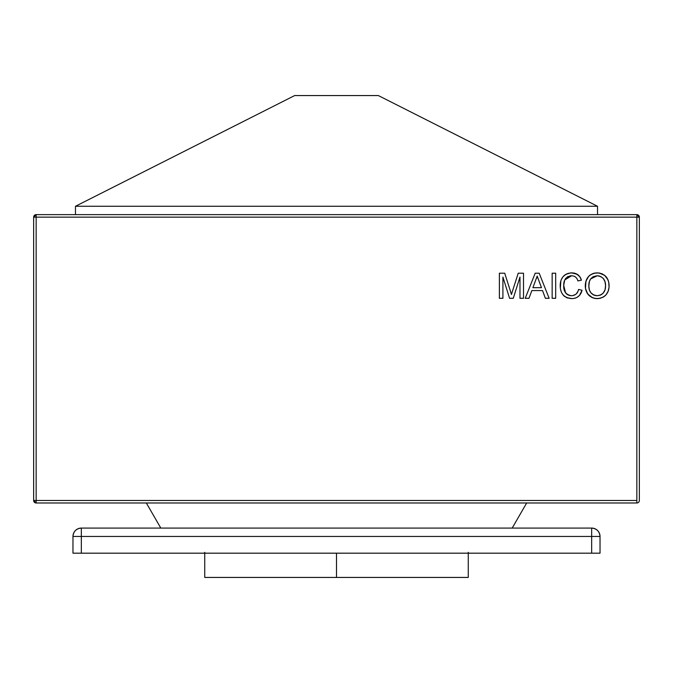 <?xml version="1.0" encoding="UTF-8"?>
<svg xmlns="http://www.w3.org/2000/svg" width="673" height="673" viewBox="0 0 673 673"><rect width="100%" height="100%" fill="white"/><g stroke="black" fill="none" stroke-linecap="round" stroke-linejoin="round"><path stroke-width="1.01" d="M294.673 95.558L378.327 95.558L597.523 206.266L75.477 206.266L294.673 95.558L75.477 206.266L75.477 214.637L75.477 206.266L597.523 206.266L378.327 95.558L294.673 95.558M597.523 214.637L597.523 206.266L597.523 214.637M636.843 217.143L636.843 500.476L36.157 500.476L36.157 217.143L636.843 217.143L636.843 502.983A2.507 2.507 0 0 0 639.35 500.476L639.35 217.143L636.843 217.143L639.35 217.143L636.843 214.637A2.507 2.507 0 0 1 639.35 217.143L639.35 500.476A2.507 2.507 0 0 1 636.843 502.983L636.843 500.476L36.157 500.476L36.157 502.983L636.843 502.983L36.157 502.983A2.507 2.507 0 0 1 33.65 500.476L36.157 502.983L36.157 500.476L33.65 500.476L36.157 500.476L36.157 217.143L636.843 217.143L636.843 214.637L636.843 217.143M592.459 297.71L595.992 298.568L599.643 298.383L603.26 297.071L605.994 294.892L608.173 291.207L609.065 287.018L608.712 282.113L607.399 278.639M607.955 279.775L604.665 275.375L599.088 273.002M599.668 273.103L595.958 272.927L592.316 273.802L589.178 275.837L587.428 277.882M599.054 272.994L594.722 273.095M588.715 276.275L585.947 281.121L585.493 288.49L587.765 294.034L592.484 297.718M585.3 286.681L585.342 287.287M586.562 291.947L588.951 295.397L591.92 297.474M594.789 298.4L598.423 298.56M600.257 298.257L603.151 297.13M603.715 296.81L605.254 295.649M511.169 293.571L510.319 290.812L511.446 294.496L512.246 291.863M512.439 291.258L512.128 292.25M579.529 276.342L575.777 273.575L577.241 274.306L571.756 272.876C576.719 273.011 579.941 275.442 581.43 280.17L579.655 276.502L581.43 280.17L577.888 280.927C577.013 277.646 574.91 275.93 571.587 275.77L572.731 275.846M574.692 273.23L570.553 272.927L566.119 274.214M566.161 274.197L564.378 275.35M563.133 276.553L561.265 279.648M560.55 281.953L560.853 280.784M560.853 280.792L560.365 288.036L560.197 285.562C560.357 277.848 564.218 273.617 571.756 272.876L570.553 272.927L571.756 272.876M560.702 289.827L561.114 291.216M562.022 293.327L561.619 292.511M564.815 296.625L563.04 294.883M571.209 298.602L566.96 297.819M566.178 297.474L571.831 298.619C564.117 297.937 560.239 293.588 560.197 285.562M574.49 298.332L577.022 297.382L579.478 295.43L582.078 290.265C580.69 295.582 577.274 298.366 571.831 298.619L573.598 298.492L571.831 298.619M565.581 292.848L563.73 285.545C563.427 291.417 566.01 294.808 571.495 295.725L572.782 295.624L571.495 295.725C575.407 295.447 577.754 293.352 578.536 289.44L578.385 290.063L578.536 289.44L582.078 290.265L581.539 291.973L581.834 291.123M577.981 291.291L576.214 293.966M575.735 294.37L573.791 295.38M571.495 295.725L571.04 295.708L571.495 295.725M571.049 295.708L568.836 295.262M567.23 294.446L568.012 294.892L567.23 294.446M565.354 292.511L565.884 293.235M564.571 290.879L564.916 291.712M564.832 279.875L571.587 275.77L570.704 275.812L571.587 275.77C566.161 276.519 563.545 279.775 563.73 285.545L564.268 281.491M564.639 280.33L563.747 285.1M564.639 280.321L565.009 279.514L564.639 280.321M565.463 278.765L565.009 279.522M566.018 278.067L565.471 278.757M568.138 276.477L567.364 276.906M575.322 276.864L574.288 276.283M576.307 277.789L575.693 277.158M36.157 214.637L636.843 214.637L36.157 214.637L36.157 217.143L33.65 217.143L33.65 500.476L33.65 217.143L36.157 217.143L36.157 214.637L33.65 217.143A2.507 2.507 0 0 1 36.157 214.637M160.813 528.078L146.327 502.983L160.813 528.078M512.187 528.078L526.673 502.983L512.187 528.078M512.523 291.005L518.235 273.196L523.51 273.196L523.51 298.299L519.977 298.299L519.977 277.057L513.28 298.299L509.579 298.299L502.916 277.057L502.916 298.299L499.383 298.299L499.383 273.196L504.708 273.196L510.462 291.266M511.817 293.243L511.673 293.739M512.675 290.509L518.235 273.196L523.51 273.196L523.51 298.299L519.977 298.299L519.977 277.057L513.28 298.299L509.579 298.299L502.916 277.057L502.916 298.299L499.383 298.299L499.383 273.196L504.708 273.196L510.319 290.812M510.605 291.729L511.026 293.108M525.226 298.299L535.195 273.196L539.182 273.196L549.151 298.299L545.391 298.299L542.539 290.576L531.838 290.576L528.986 298.299L525.226 298.299L535.195 273.196L539.182 273.196L549.151 298.299L545.391 298.299L542.539 290.576L531.838 290.576L528.986 298.299L525.226 298.299M532.907 287.674L541.471 287.674L537.189 276.09L532.907 287.674L535.472 280.725L532.907 287.674L541.471 287.674L532.907 287.674M531.838 290.576L542.539 290.576M541.471 287.674L537.416 276.721M537.651 277.335L538.114 278.588M536.49 278.454L537.189 276.09L536.482 278.471M555.688 298.299L552.154 298.299L552.154 273.196L555.688 273.196L555.688 298.299L552.154 298.299L552.154 273.196L555.688 273.196L555.688 298.299M576.879 293.251L577.863 291.586M572.782 295.624L575.726 294.379M566.531 293.908L565.892 293.243M572.689 275.846L571.587 275.77M576.441 277.957L576.828 278.504M580.261 277.411L577.914 274.769M569.93 273.002L570.553 272.927M567.726 273.524L568.761 273.221M567.036 273.785L564.916 274.937L567.036 273.785M563.537 276.115L564.21 275.493M562.342 293.874L562.611 294.294M577.022 297.382L575.415 298.08M579.192 295.741L579.764 295.102M580.782 293.596L581.093 292.991M578.536 289.44L582.078 290.265M564.319 296.229L563.865 295.809M562.67 294.379L562.334 293.865M560.87 290.458L560.71 289.853M560.458 288.641L560.365 288.036M560.23 284.351L560.348 283.148M564.437 275.299L564.916 274.937M581.43 280.17L577.888 280.927M570.704 275.812L569.821 275.93M563.73 285.545L563.781 286.9M563.814 287.354L564.083 289.138M565.884 293.243L566.859 294.185M568.012 294.892L568.836 295.254M569.703 295.514L570.149 295.607M578.208 290.686L578.385 290.063M585.611 289.079L585.914 290.248M588.959 295.405L589.405 295.817L588.959 295.405M595.992 298.568L596.589 298.602M596.009 298.568L597.195 298.619C589.691 297.895 585.72 293.714 585.291 286.075C585.417 278.067 589.397 273.659 597.212 272.876C604.884 273.65 608.846 277.957 609.107 285.789L609.09 285.167M605.12 295.767L606.415 294.387M608.375 290.627L608.754 289.239M608.855 282.845L609.107 285.789C608.829 293.588 604.859 297.87 597.195 298.619M608.56 281.516L608.384 280.927M607.071 278.075L606.003 276.645M604.161 275.005L599.904 273.145M597.212 272.876L596.598 272.893M590.137 275.038L589.178 275.837M587.529 277.73L585.645 282.324M585.308 285.453L585.325 284.83M588.833 286.118C588.883 291.83 591.668 295.026 597.187 295.725L593.712 294.993L590.911 292.814L589.413 290.08L588.833 286.118L589.413 281.449L590.642 278.908L593.569 276.569L597.237 275.77L600.779 276.553L603.302 278.487L605.002 281.701L605.565 285.764L605.027 289.836L603.235 293.083L600.324 295.153L597.187 295.725C602.831 294.976 605.624 291.653 605.565 285.764C605.616 279.892 602.84 276.561 597.237 275.77C591.39 276.553 588.589 280.002 588.833 286.118L588.841 285.646M585.409 287.901L585.493 288.473M585.922 290.265L586.09 290.778M586.822 292.503L587.108 293.024M587.125 293.049L587.428 293.537M587.765 294.034L588.328 294.74M589.935 296.246L590.364 296.557M593.62 298.122L595.378 298.501M597.817 298.602L598.819 298.518M599.66 298.383L600.232 298.257M602.655 297.382L603.664 296.843M607.399 292.881L607.904 291.863M607.955 291.754L608.165 291.232M608.173 291.207L608.375 290.635M608.56 290.021L608.695 289.474M608.939 288.204L609.006 287.623M608.089 280.103L607.702 279.211M607.063 278.058L606.651 277.461M606.348 277.057L605.582 276.199M605.12 275.762L604.657 275.366M602.571 274.062L602.041 273.81M602.015 273.802L601.46 273.591M594.696 273.095L593.51 273.373M590.658 274.677L589.649 275.425M585.375 284.199L585.325 284.822M588.875 284.704L589.018 283.299M590.137 279.707L590.642 278.908L597.237 275.77M596.741 295.708L595.403 295.548M594.553 295.329L594.091 295.161M593.695 294.993L592.921 294.572M592.19 294.059L590.381 292.09M589.935 291.325L589.699 290.82M589.287 289.651L589.085 288.801M605.498 287.287L605.338 288.481M605.338 288.524L605.22 289.096M604.716 290.702L603.412 292.89M603.235 293.083L601.544 294.522M600.745 294.967L597.187 295.725M597.691 275.787L598.608 275.88M598.802 275.913L599.55 276.09M603.588 278.849L604.093 279.606M604.522 280.422L604.859 281.264M605.33 283.03L605.237 282.593M591.971 277.57L592.745 277.024M336.5 553.181L336.5 577.442L468.265 577.442L204.735 577.442L336.5 577.442L336.5 553.181M72.97 536.448L72.97 553.181L81.34 553.181L81.34 536.448L591.66 536.448L591.66 553.181L81.34 553.181L600.03 553.181L600.03 536.448L591.66 536.448L591.66 553.181L600.03 553.181L600.03 536.448C599.534 531.367 596.749 528.574 591.66 528.078A8.362 8.362 0 0 1 600.03 536.448L591.66 536.448L591.66 528.078L591.66 536.448L72.97 536.448L72.97 553.181L81.34 553.181L81.34 528.078L591.66 528.078L81.34 528.078L81.34 536.448L72.97 536.448A8.362 8.362 0 0 1 81.34 528.078C76.251 528.574 73.466 531.367 72.97 536.448M468.265 552.34L468.265 577.442M204.735 552.34L204.735 577.442"/></g></svg>
